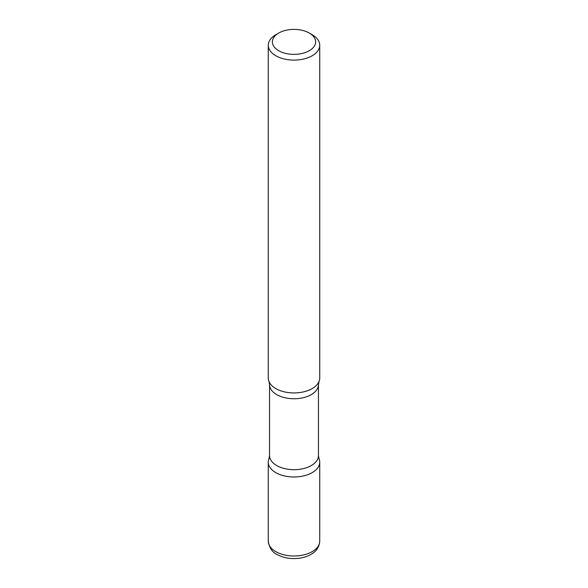 <?xml version="1.0" encoding="UTF-8"?>
<svg xmlns="http://www.w3.org/2000/svg" width="588" height="588" viewBox="0 0 588 588"><rect width="100%" height="100%" fill="white"/><g stroke="black" fill="none" stroke-linecap="round" stroke-linejoin="round"><path stroke-width="0.88" d="M269.716 457.207A25.732 14.854 0 0 0 268.268 462.124A25.732 14.854 0 0 0 275.801 472.634A25.732 14.854 0 0 0 303.849 475.854A25.732 14.854 0 0 0 319.732 462.124A25.732 14.854 0 0 0 318.284 457.207M278.712 33.053L275.801 34.736A25.732 14.854 0 0 0 268.268 45.239L268.268 378.077A25.732 14.854 0 0 0 275.801 388.58A25.732 14.854 0 0 0 303.849 391.806A25.732 14.854 0 0 0 319.732 378.077L319.732 45.239A25.732 14.854 0 0 0 312.199 34.736L309.288 33.053A21.616 12.48 0 0 0 278.712 33.053A21.616 12.48 0 0 0 278.712 50.708A21.616 12.48 0 0 0 309.288 50.708A21.616 12.48 0 0 0 309.288 33.053L312.199 34.736M268.268 45.239A25.732 14.854 0 0 0 275.801 55.75A25.732 14.854 0 0 0 303.849 58.969A25.732 14.854 0 0 0 319.732 45.239M319.027 458.669A25.732 14.854 180 0 1 312.199 472.634A25.732 14.854 180 0 1 281.439 475.089A25.732 14.854 180 0 1 268.973 458.669L269.554 455.568A24.446 14.112 180 0 0 284.643 468.607A24.446 14.112 180 0 0 311.287 465.549A24.446 14.112 180 0 0 318.446 455.568L319.027 458.669M269.554 384.64A24.446 14.112 180 0 0 284.643 397.679A24.446 14.112 180 0 0 311.287 394.621A24.446 14.112 180 0 0 318.446 384.64L319.027 381.531A25.732 14.854 180 0 1 312.199 388.58A25.732 14.854 180 0 1 287.003 392.372A25.732 14.854 180 0 1 268.973 381.531L269.554 384.64L269.554 455.568M319.732 541.129C319.247 548.53 314.602 552.014 312.963 553.139C309.332 555.719 304.966 557.395 299.858 558.166C291.369 559.328 283.776 558.093 277.08 554.462C272.295 552.367 269.363 547.92 268.268 541.129A25.732 14.854 0 0 0 275.801 551.64A25.732 14.854 0 0 0 303.849 554.859A25.732 14.854 0 0 0 319.732 541.129L319.732 462.124M268.268 541.129L268.268 462.124M318.446 384.64L318.446 455.568"/></g></svg>
